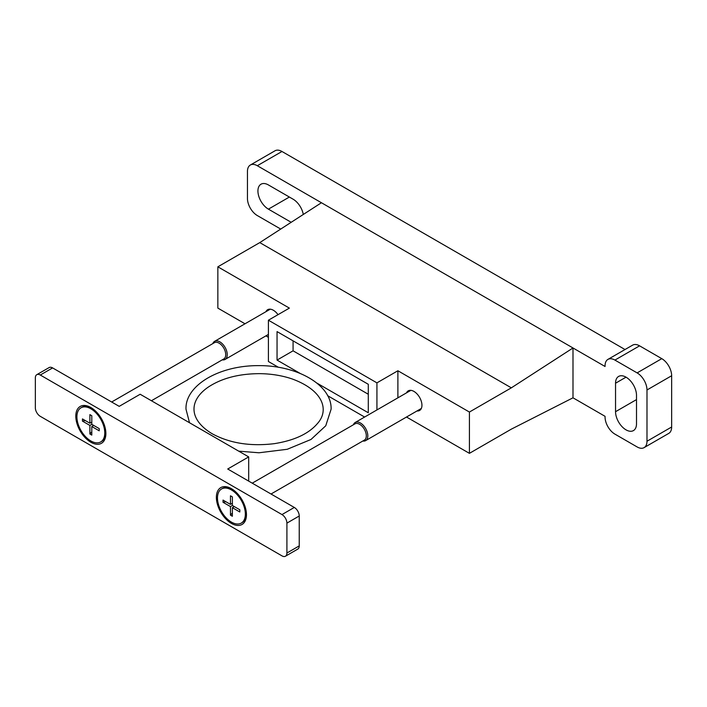 <?xml version="1.0" encoding="UTF-8"?>
<svg xmlns="http://www.w3.org/2000/svg" width="707" height="707" viewBox="0 0 707 707"><rect width="100%" height="100%" fill="white"/><g stroke="black" fill="none" stroke-linecap="round" stroke-linejoin="round"><path stroke-width="1.06" d="M285.469 556.215L297.797 549.092A6.973 4.03 -120 0 0 299.238 545.901L299.238 515.995A6.973 4.03 -120 0 0 294.306 507.449L227.716 469.006L248.687 456.908L140.163 394.25L119.2 406.357L52.61 367.914A6.973 4.03 -120 0 0 49.128 367.569L36.791 374.683A6.973 4.03 -120 0 0 35.35 377.883L35.35 407.78A6.973 4.03 -120 0 0 40.281 416.326L281.978 555.87A6.973 4.03 -120 0 0 285.469 556.215A6.973 4.03 -120 0 0 286.909 553.015L286.909 523.118A6.973 4.03 -120 0 0 281.978 514.572L40.281 375.028A6.973 4.03 -120 0 0 36.791 374.683M231.419 523.401A21.272 12.284 60 0 1 216.377 497.339A21.272 12.284 60 0 1 231.419 488.661A21.272 12.284 60 0 1 246.46 514.714A21.272 12.284 60 0 1 231.419 523.401M90.841 442.237A21.272 12.284 60 0 1 75.799 416.184A21.272 12.284 60 0 1 90.841 407.497A21.272 12.284 60 0 1 105.882 433.55A21.272 12.284 60 0 1 90.841 442.237M248.687 481.113L248.687 456.908M91.795 422.106L89.886 423.21L89.886 414.629L91.795 415.734L91.795 424.315L99.227 428.601L99.227 430.81L91.795 426.524L91.795 435.105L89.886 434.001L91.795 431.791M89.886 423.21L82.454 418.924L82.454 421.133L89.886 425.42L89.886 434.001M76.904 416.821A19.708 11.374 -120 0 0 85.512 436.652A19.708 11.374 -120 0 0 100.694 441.937A19.708 11.374 -120 0 0 100.694 419.18A19.708 11.374 -120 0 0 80.987 407.798A19.708 11.374 -120 0 0 76.904 416.821M222.237 359.854A10.464 6.045 -120 0 0 225.073 359.448A10.464 6.045 -120 0 0 225.073 347.367A10.464 6.045 -120 0 0 214.61 341.331A10.464 6.045 -120 0 0 212.842 343.584M151.413 400.745L223.783 358.962A9.394 5.426 -120 0 0 223.783 348.109A9.394 5.426 -120 0 0 214.389 342.692L111.662 402M100.694 441.937L101.543 441.442A19.708 11.374 -120 0 0 105.626 432.428A19.708 11.374 -120 0 0 104.609 425.826M96.903 412.464A19.708 11.374 -120 0 0 91.689 408.293A19.708 11.374 -120 0 0 81.835 407.312L80.987 407.798M91.795 426.524L93.704 425.42M89.886 425.42L91.795 424.315M82.454 421.133L85.317 420.577M232.373 503.269L230.464 504.374L230.464 495.793L232.373 496.897L232.373 505.478L239.806 509.765L239.806 511.974L232.373 507.688L232.373 516.26L230.464 515.164L232.373 512.955M230.464 504.374L223.032 500.088L223.032 502.288L230.464 506.583L230.464 515.164M217.482 497.984A19.708 11.374 -120 0 0 226.09 517.816A19.708 11.374 -120 0 0 241.273 523.092A19.708 11.374 -120 0 0 241.273 500.344A19.708 11.374 -120 0 0 221.565 488.961A19.708 11.374 -120 0 0 217.482 497.984M362.815 441.018A10.464 6.045 -120 0 0 365.652 440.611A10.464 6.045 -120 0 0 365.652 428.53A10.464 6.045 -120 0 0 355.188 422.486A10.464 6.045 -120 0 0 353.42 424.748M271.028 494.007L364.361 440.125A9.394 5.426 -120 0 0 364.361 429.273A9.394 5.426 -120 0 0 354.967 423.855L252.24 483.164M241.273 523.092L242.121 522.606A19.708 11.374 -120 0 0 246.204 513.582A19.708 11.374 -120 0 0 245.188 506.981M237.481 493.627A19.708 11.374 -120 0 0 232.267 489.447A19.708 11.374 -120 0 0 222.413 488.475L221.565 488.961M232.373 507.688L234.282 506.583M230.464 506.583L232.373 505.478M223.032 502.288L225.895 501.74M644.095 447.628L668.76 433.391A13.954 8.051 -120 0 0 671.65 427.001L671.65 375.744A13.954 8.051 -120 0 0 661.787 358.652L639.588 345.838A13.954 8.051 -120 0 0 632.615 345.149L607.949 359.386A13.954 8.051 -120 0 0 605.059 365.775L605.059 366.491L572.997 347.977L572.997 397.811L605.059 416.326L605.059 417.033A13.954 8.051 -120 0 0 614.922 434.125L637.122 446.939A13.954 8.051 -120 0 0 644.095 447.628A13.954 8.051 -120 0 0 646.985 441.239L646.985 389.981A13.954 8.051 -120 0 0 637.122 372.898L614.922 360.084A13.954 8.051 -120 0 0 607.949 359.386M625.023 349.532L281.978 151.484A13.954 8.051 -120 0 0 275.005 150.785L250.34 165.031A13.954 8.051 -120 0 0 247.45 171.412L247.45 198.473A13.954 8.051 -120 0 0 257.313 215.555L280.723 229.068M406.516 392.862A11.339 6.549 60 0 1 408.257 390.847A11.339 6.549 60 0 1 419.596 397.387A11.339 6.549 60 0 1 419.596 410.475A11.339 6.549 60 0 1 416.98 410.979M397.891 397.838L397.891 370.76L469.413 412.048L511.338 387.843L572.997 347.977L257.313 165.721A13.954 8.051 -120 0 0 250.34 165.031M406.507 417.024L469.413 453.346L469.413 412.048M265.938 311.699A11.339 6.549 60 0 1 267.679 309.684A11.339 6.549 60 0 1 278.01 314.668M245.002 323.779L217.853 308.111L217.853 266.813L289.375 308.111L268.413 320.209L268.413 361.507L278.381 367.26M265.929 335.86L268.413 337.301M636.503 423.802L636.503 395.319A14.82 8.555 -120 0 0 630.034 380.401A14.82 8.555 -120 0 0 618.616 376.433A14.82 8.555 -120 0 0 615.541 383.221L615.541 411.695A14.82 8.555 -120 0 0 622.01 426.613A14.82 8.555 -120 0 0 633.437 430.59A14.82 8.555 -120 0 0 636.503 423.802M303.294 214.477A14.82 8.555 -120 0 0 293.078 199.18L268.413 184.942A14.82 8.555 -120 0 0 260.998 184.209A14.82 8.555 -120 0 0 258.727 196.086A14.82 8.555 -120 0 0 268.413 209.148L291.187 222.298M217.853 266.813L259.778 242.607L321.438 202.741M259.778 242.607L511.338 387.843M572.997 397.811L511.338 429.14L469.413 453.346M327.588 395.664L364.618 417.05M397.891 370.76L376.928 382.858L268.413 320.209M376.928 409.936L376.928 382.858M316.709 382.982L368.294 412.764L368.294 384.29L277.047 331.601L277.047 360.084L300.007 373.331M293.078 340.854L293.078 350.822L277.047 360.084M293.078 350.822L368.294 394.25M299.238 545.901L286.909 553.015M299.238 515.995L286.909 523.118M294.306 507.449L281.978 514.572M52.61 367.914L40.281 375.028M646.985 441.239L671.65 427.001M646.985 389.981L671.65 375.744M637.122 372.898L661.787 358.652M614.922 360.084L639.588 345.838M257.313 165.721L281.978 151.484M268.413 209.148L289.375 197.041M615.541 411.695L636.503 399.596M615.541 383.221L626.022 377.167M270.295 309.18L214.61 341.331M268.413 334.429L225.073 359.448M93.642 409.415L91.689 408.293M105.626 430.165L105.626 432.428M410.873 390.344L355.188 422.486M421.337 408.46L365.652 440.611M234.22 490.578L232.267 489.447M246.204 511.329L246.204 513.582M189.511 422.742L186.003 409.203C184.96 386.199 217.712 365.607 258.117 365.625C298.239 365.245 332.034 385.633 331.097 409.203L325.75 425.782L311.009 439.462L287.263 449.281L258.983 452.78L238.719 451.154M212.091 433.709C187.947 419.11 189.202 399.968 208.53 386.932C221.936 378.148 239.019 373.72 259.778 373.65C271.347 373.809 282.084 375.558 292 378.89C323.709 390.414 329.453 410.511 317.293 423.705C308.561 433.842 294.236 440.488 274.316 443.66C250.375 446.559 229.634 443.236 212.091 433.709"/></g></svg>
